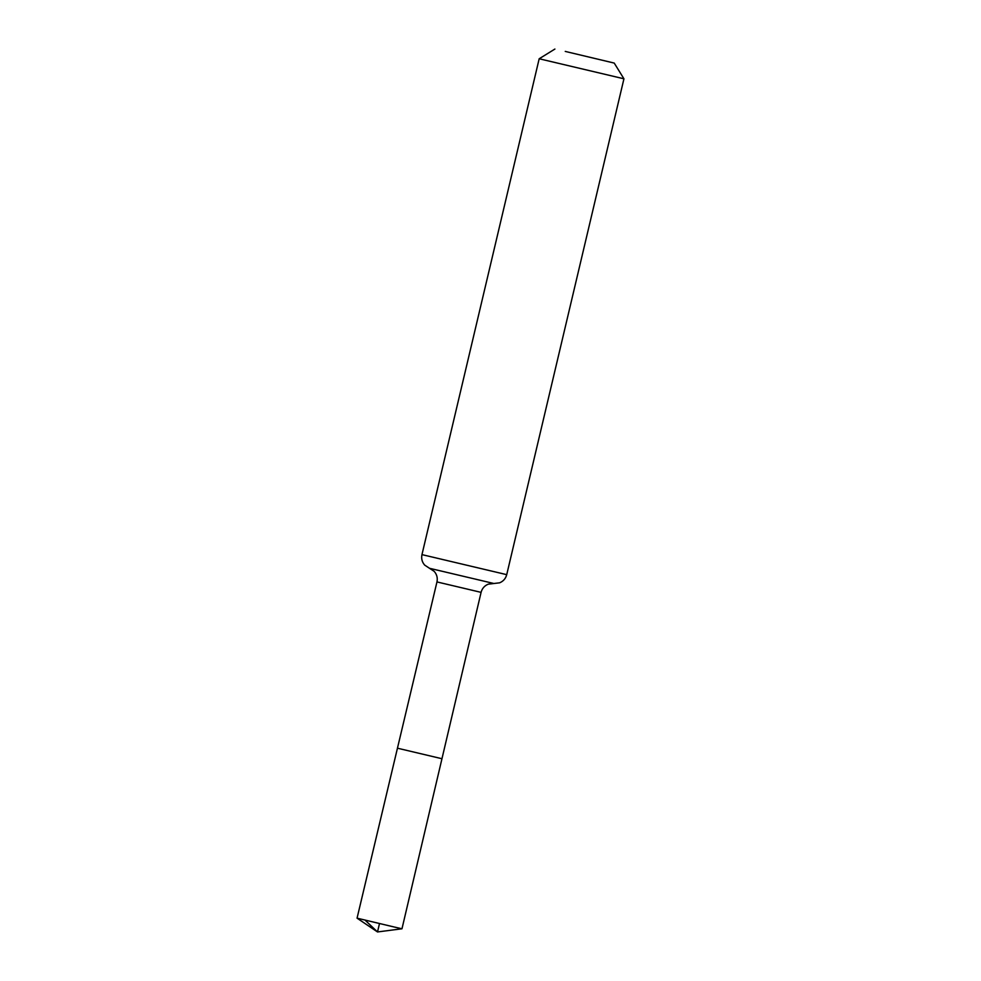 <?xml version="1.0" encoding="UTF-8"?>
<svg xmlns="http://www.w3.org/2000/svg" width="981" height="981" viewBox="0 0 981 981"><rect width="100%" height="100%" fill="white"/><g stroke="black" fill="none" stroke-linecap="round" stroke-linejoin="round"><path stroke-width="1.47" d="M441.965 758.73L397.452 748.196L441.965 758.73L397.452 748.196L357.059 918.167L394.154 926.996L401.977 928.786L481.082 592.365L436.962 581.929L397.452 748.196M565.24 51.417L614.229 63.078L565.24 51.417M614.229 63.078L623.941 78.799L539.182 58.762L421.965 554.621C421.143 558.569 422.038 562.064 424.675 565.105L434.203 571.371C436.876 574.437 437.796 577.956 436.962 581.929M364.883 919.957L377.513 931.95L379.5 923.55M623.941 78.799L506.723 574.658L421.965 554.621M506.723 574.658C505.693 578.557 503.327 581.279 499.611 582.824L493.884 583.499L429.482 568.281M493.884 583.499L488.28 584.161C484.516 585.694 482.125 588.428 481.082 592.365M554.903 49.05L539.182 58.762M357.059 918.167L377.513 931.95L401.977 928.786"/></g></svg>
